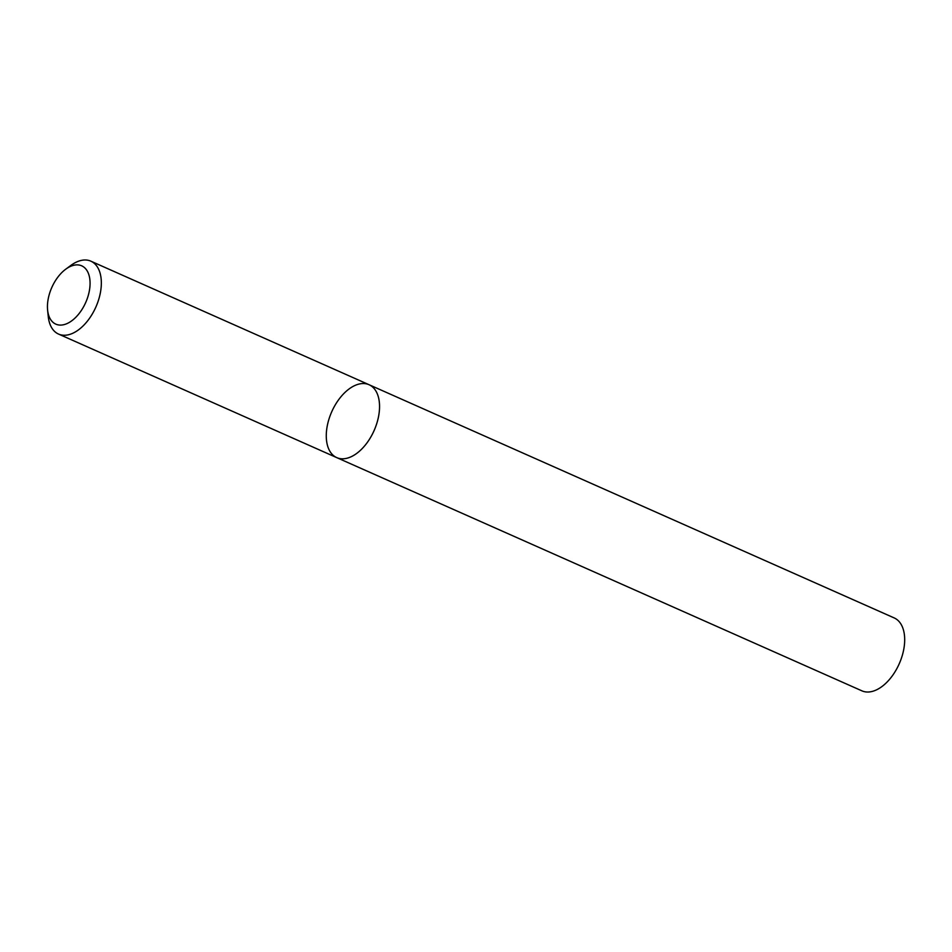 <?xml version="1.0" encoding="UTF-8"?>
<svg xmlns="http://www.w3.org/2000/svg" width="952" height="952" viewBox="0 0 952 952"><rect width="100%" height="100%" fill="white"/><g stroke="black" fill="none" stroke-linecap="round" stroke-linejoin="round"><path stroke-width="1.43" d="M65.712 269.214L70.888 265.406A39.877 23.181 113.9 0 1 89.488 260.646A39.877 23.181 113.9 0 1 90.88 261.181A39.877 23.181 113.9 0 1 95.878 307.032A39.877 23.181 113.9 0 1 58.512 334.057A39.877 23.181 113.9 0 1 48.243 316.397L47.6 310.007A31.892 18.54 -66.1 0 0 79.956 312.435A31.892 18.54 -66.1 0 0 80.599 265.406A31.892 18.54 -66.1 0 0 65.712 269.214A31.892 18.54 -66.1 0 0 47.6 310.007M336.734 457.615L861.857 690.819A39.877 23.181 -66.1 0 0 863.25 691.354A39.877 23.181 -66.1 0 0 899.735 662.616A39.877 23.181 -66.1 0 0 894.226 617.943L369.09 384.739A39.877 23.181 113.9 0 1 374.1 430.578A39.877 23.181 113.9 0 1 336.734 457.615A39.877 23.181 113.9 0 1 331.225 412.942A39.877 23.181 113.9 0 1 367.698 384.203A39.877 23.181 113.9 0 1 369.09 384.739A39.877 23.181 113.9 0 1 374.6 429.4A39.877 23.181 113.9 0 1 338.127 458.138A39.877 23.181 113.9 0 1 336.734 457.615L58.512 334.057M369.09 384.739L90.88 261.181"/></g></svg>
